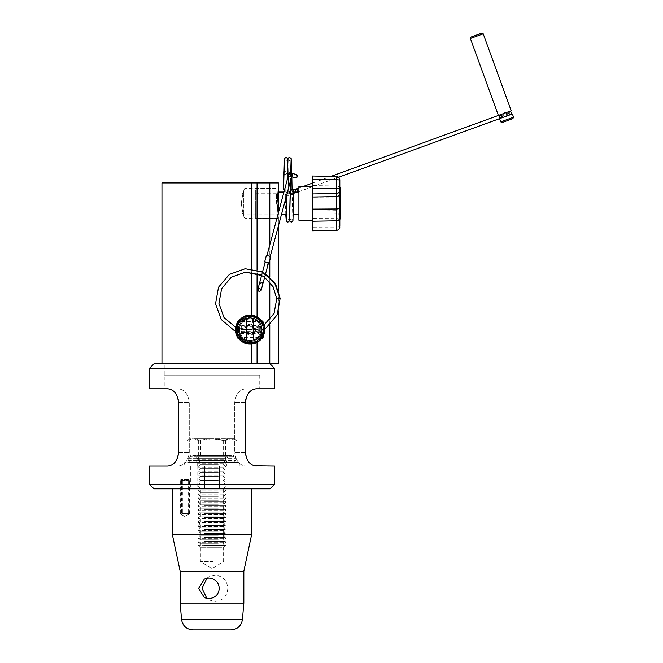 <?xml version="1.0" encoding="UTF-8"?>
<svg xmlns="http://www.w3.org/2000/svg" width="663" height="663" viewBox="0 0 663 663"><rect width="100%" height="100%" fill="white"/><g stroke="black" fill="none" stroke-linecap="round" stroke-linejoin="round"><path stroke-width="0.5" stroke-dasharray="3.31 2.49" d="M278.211 213.453L278.419 225.843L278.419 215.624L276.927 203.408L278.419 188.507L255.678 188.507L255.678 218.301L255.678 188.507M278.419 191.193L278.419 188.284L244.97 188.284C243.81 189.17 242.583 194.209 241.299 203.408C242.583 194.201 243.81 189.162 244.97 188.284L244.97 182.938L179.018 182.938L244.97 182.938M164.233 375.117L259.755 375.117L164.233 375.117L164.233 363.747L259.755 363.747L164.233 363.747L259.755 363.747L164.233 363.747L164.233 388.767L178.223 388.767C184.546 389.562 188.234 394.112 189.278 402.408L189.278 452.448C188.234 460.744 184.546 465.293 178.223 466.097C184.546 465.293 188.234 460.744 189.278 452.448L189.278 402.408C188.234 394.112 184.546 389.571 178.223 388.767L164.233 388.767M259.755 375.117L259.755 388.767M161.963 182.938L257.062 182.938L257.062 319.856L251.343 317.743C244.804 316.831 240.445 320.801 238.266 329.635C239.326 319.723 245.758 318.978 244.97 318.895C245.758 318.969 239.318 319.74 238.266 329.635C240.454 320.793 244.813 316.831 251.343 317.743L257.062 319.856C260.335 322.293 262.034 325.55 262.142 329.635C262.034 325.55 260.335 322.293 257.062 319.856L257.062 316.856M161.963 363.747L251.343 363.747L161.963 363.747M238.266 329.635C240.454 338.478 244.813 342.44 251.343 341.52C244.804 342.431 240.445 338.47 238.266 329.635C239.335 339.555 245.758 340.285 244.97 340.368C245.758 340.293 239.318 339.531 238.266 329.635M179.018 375.117L244.97 375.117L179.018 375.117L179.018 182.938M241.299 203.408C242.583 212.608 243.81 217.646 244.97 218.533C243.802 217.63 242.575 212.591 241.299 203.408M244.97 318.895L244.97 218.533L278.419 218.533M244.97 375.117L244.97 340.368M257.062 182.938L278.419 182.938M278.419 311.767L278.419 290.295L278.419 311.767M257.062 342.406L257.062 339.406L251.343 341.52L257.062 339.406C260.335 336.97 262.034 333.713 262.142 329.635C262.034 333.713 260.335 336.97 257.062 339.406L257.062 363.747L251.343 363.747L278.419 363.747M190.389 466.097L179.018 466.097L190.389 466.097L190.389 488.838L179.018 488.838L190.389 488.838M179.018 466.097L179.018 488.838M226.207 466.097L197.781 466.097L226.207 466.097L226.207 488.838L197.781 488.838L226.207 488.838M197.781 466.097L197.781 488.838M219.387 466.097L219.387 488.838L204.602 488.838L219.387 488.838L204.602 488.838L219.387 488.838L219.387 466.097L204.602 466.097L204.602 488.838L204.602 466.097L219.387 466.097M269.791 182.938L269.99 363.747L153.998 363.747M245.766 388.767C239.442 389.562 235.755 394.112 234.71 402.408L234.71 452.448C235.763 460.744 239.442 465.293 245.766 466.097L178.223 466.097L245.766 466.097C239.442 465.293 235.755 460.744 234.71 452.448L234.71 402.408C235.763 394.112 239.442 389.571 245.766 388.767L256.225 388.767L245.766 388.767M274.54 484.288L149.448 484.288M149.448 466.097L167.772 466.097M169.695 465.832L171.618 465.053M172.463 464.539L173.474 463.777M175.115 462.103L176.524 460.039M177.585 457.685L178.256 455.141M178.488 452.448L189.278 452.448L178.488 452.448L178.256 399.731M177.585 397.178L176.524 394.825M175.123 392.761L173.416 391.029M172.463 390.316L171.618 389.803M169.695 389.032L149.448 388.767M149.448 368.296L274.54 368.296M274.54 388.767L254.294 389.032M245.509 452.448L234.71 452.448L245.509 452.448L245.733 399.731M246.404 397.178L247.473 394.825M248.874 392.761L250.573 391.029M251.526 390.316L252.379 389.803M254.294 465.832L252.371 465.053M251.526 464.539L250.515 463.777M248.874 462.103L247.473 460.039M246.404 457.685L245.741 455.141M274.54 466.097L256.225 466.097M153.998 488.838L269.99 488.838M276.43 203.408L276.43 193.737L276.43 203.408M278.419 212.666L278.419 188.507M278.419 203.408L278.419 215.061L278.419 203.408M255.678 203.408L255.678 213.072L255.678 203.408M242.028 212.873L242.028 193.737L242.028 212.873M243.735 192.27L243.735 214.779L243.735 192.27M298.889 214.539L298.889 192.03L298.889 214.539M340.509 205.588L339.829 205.588L339.829 202.116L340.509 202.116L340.509 205.588L340.509 200.019L339.829 202.845L339.829 200.947L339.829 209.243L339.829 202.729L340.509 202.729L340.509 204.66L340.509 200.947L339.829 201.378M339.829 205.588L339.829 201.577M340.509 206.135L340.509 211.646L340.509 206.135M339.829 206.135L339.829 211.646L339.829 206.135M339.829 207.038L339.829 210.718L339.829 207.005L340.509 207.005L340.509 210.718L340.509 207.038M340.509 218.931L340.509 209.574L340.509 215.417L339.829 215.417L339.829 209.574L339.829 215.417M339.829 218.931L339.829 187.853M339.829 218.425L339.829 188.317L339.829 218.425L340.509 218.425L340.509 210.411L339.829 210.411M298.889 186.585L298.889 220.224M312.538 186.701L312.538 220.464L312.538 186.701M339.829 202.116L339.829 202.729M339.829 200.649L339.829 196.381L339.829 203.077L339.829 200.649L340.509 200.649L340.509 199.563L339.829 199.563M339.829 198.312L339.829 194.607L339.829 198.378L339.829 197.566L339.829 198.312L340.509 198.312L340.509 200.483L339.829 200.483M339.829 197.541L339.829 192.204L339.829 197.541L340.509 197.541L340.509 198.08L339.829 198.08M336.481 176.433L336.481 227.086A3.414 0.696 0 0 0 339.829 226.39L339.829 189.336A3.414 3.34 180 0 0 336.481 185.996L312.538 185.59L312.538 176.018M339.829 195.577L339.829 196.745M312.538 230.79L312.538 185.59M339.829 187.977L340.509 187.977L340.509 210.072L339.829 210.072L340.509 210.096L340.509 210.892L339.829 210.892M340.509 210.411L340.509 218.425M340.509 214.124L340.509 210.502L340.509 214.124L339.829 214.124L339.829 210.502L339.829 214.124M340.509 211.107L339.829 211.107M340.509 215.417L340.509 210.892M340.509 208.704L340.509 203.284L340.509 208.704L339.829 208.704M340.509 207.618L339.829 207.618M340.509 209.243L339.829 209.243M340.509 207.071L339.829 207.071M340.509 200.649L340.509 202.53L339.829 202.53M340.509 202.53L340.509 203.077L339.829 203.077M340.509 203.077L340.509 198.552L339.829 198.552M340.509 198.552L340.509 198.013L339.829 198.013M340.509 198.013L340.509 199.894L339.829 199.894M340.509 199.563L340.509 196.381L340.509 198.809L339.829 198.809M340.509 198.809L340.509 199.894M340.509 196.928L339.829 196.928M340.509 196.381L339.829 196.381M340.509 200.906L339.829 200.906M340.509 201.444L339.829 201.444M340.509 200.483L340.509 198.312M340.509 197.566L339.829 197.566M340.509 199.729L339.829 199.729M340.509 198.917L339.829 198.917A3.414 1.069 180 0 0 336.481 197.831L312.538 197.698M340.509 195.146L339.829 195.146M340.509 194.607L339.829 194.607M340.509 198.378L339.829 198.378M340.509 198.08L340.509 197.541M340.509 195.494L339.829 195.494M340.509 195.013L339.829 195.013M340.509 192.751L339.829 192.751M340.509 192.204L339.829 192.204M340.509 194.466L339.829 194.466M340.509 195.917L339.829 195.917M340.509 196.455L339.829 196.455M340.509 202.116L340.509 202.729M340.509 201.577L340.509 202.845L339.829 202.845M340.509 202.845L340.509 202.091L339.829 202.091M340.509 202.091L340.509 201.378M260.335 326.221C260.949 328.492 260.949 330.771 260.335 333.041C260.949 330.771 260.949 328.492 260.335 326.221L253.846 326.221L253.846 333.041L253.846 326.221M260.335 333.041L253.846 333.041M246.57 326.221L246.57 333.041L246.57 326.221L240.072 326.221C239.467 328.492 239.467 330.771 240.072 333.041C239.467 330.771 239.467 328.492 240.072 326.221M246.57 333.041L240.072 333.041M250.208 329.635L247.929 329.635L250.208 329.635M250.208 318.944C253.142 319.21 253.142 319.21 250.208 318.944C253.142 319.21 253.142 319.21 250.208 318.944A10.691 10.691 0 0 0 239.517 329.635A10.691 10.691 0 0 0 250.208 340.318A10.691 10.691 0 0 1 246.57 339.68L246.57 319.583A10.691 10.691 0 0 1 250.208 318.944C247.274 319.21 247.274 319.21 250.208 318.944C247.274 319.21 247.274 319.21 250.208 318.944A10.691 10.691 0 0 1 253.846 339.68A10.691 10.691 0 0 1 250.208 340.318A10.691 10.691 0 0 0 260.891 329.635A10.691 10.691 0 0 0 250.208 318.944M238.572 321.074L239.177 321.671L239.177 337.591L239.177 321.671L261.239 321.671L261.239 337.591L261.835 338.196L262.208 337.658M238.572 338.196L239.177 337.591L261.239 337.591L261.239 321.671L261.835 321.074M235.929 327.472L250.233 329.934L263.932 325.152L250.233 329.934L235.929 327.472L235.837 331.135L250.506 333.332L264.62 328.765L262.714 322.409M250.208 315.19A14.445 14.445 0 0 0 235.763 329.635A14.445 14.445 0 0 0 250.208 344.072A14.445 14.445 0 0 0 264.645 329.635A14.445 14.445 0 0 0 250.208 315.19M246.57 319.583A10.691 10.691 0 0 0 246.57 339.68L246.57 319.583M253.846 339.68L253.846 319.583L253.846 339.68M253.506 326.221L253.506 333.041L253.506 326.221L246.909 326.221L246.909 333.041L246.909 326.221M253.506 333.041L246.909 333.041M250.208 318.828A10.807 10.807 0 0 0 239.401 329.635A10.807 10.807 0 0 0 250.208 340.434A10.807 10.807 0 0 0 261.007 329.635A10.807 10.807 0 0 0 246.909 319.342A10.807 10.807 0 0 0 250.208 340.434A10.807 10.807 0 0 0 253.506 319.342A10.807 10.807 0 0 0 250.208 318.828M250.208 324.34A5.287 5.287 0 0 0 244.912 329.635A5.287 5.287 0 0 0 250.208 334.923A5.287 5.287 0 0 0 255.495 329.635A5.287 5.287 0 0 0 250.208 324.34M253.506 319.342L253.506 339.92L253.506 319.342M246.909 339.92L246.909 319.342L246.909 339.92M241.108 333.041L241.672 333.613L241.672 331.624L241.108 331.334L241.108 326.221L241.108 329.635L241.672 329.635L241.672 325.649L241.672 333.613L258.736 333.613L258.736 325.649L258.736 329.635L259.299 329.635L259.299 326.221L259.299 333.041L259.299 331.334L258.736 331.624L258.736 333.613L259.299 333.041M241.108 326.221L241.672 325.649L258.736 325.649L259.299 326.221M241.108 331.334L241.108 332.478L259.299 332.478L259.299 326.793L259.299 329.635L241.108 329.635L241.108 326.793L259.299 326.793M241.108 332.478L241.108 326.793M241.108 331.052L259.299 331.052L259.299 332.478M241.672 329.635L258.736 329.635M241.672 331.624L258.736 331.624M237.13 329.685L235.705 329.635L237.13 329.685C236.368 346.542 264.147 346.459 263.286 329.586C264.023 312.721 236.235 312.77 237.13 329.743C238.813 329.668 238.813 329.594 237.13 329.528C238.813 329.594 238.813 329.668 237.13 329.743C238.813 329.668 238.813 329.594 237.13 329.528C238.813 329.594 238.813 329.668 237.13 329.743C235.44 329.668 235.44 329.594 237.13 329.528C235.44 329.594 235.44 329.668 237.13 329.743C235.44 329.668 235.44 329.594 237.13 329.528C235.44 329.594 235.44 329.668 237.13 329.743C236.169 316.06 257.517 311.453 262.225 324.472C268.399 336.845 250.399 349.202 241.075 338.992C230.633 329.925 242.534 311.627 255.056 317.486C268.175 321.87 264.181 343.335 250.365 342.713C236.575 343.683 232.05 322.326 245.045 317.61C257.418 311.436 269.775 329.436 259.565 338.76C250.498 349.202 232.199 337.301 238.058 324.779C242.443 311.668 263.907 315.654 263.286 329.47C264.255 343.26 242.898 347.793 238.183 334.79C232.009 322.417 250.009 310.06 259.332 320.27C269.775 329.337 257.874 347.636 245.351 341.776C232.241 337.392 236.227 315.928 250.042 316.558C263.833 315.588 268.358 336.945 255.363 341.652C242.989 347.826 230.633 329.826 240.843 320.502C249.91 310.06 268.208 321.961 262.349 334.483C257.965 347.569 236.492 343.666 237.13 329.743M268.59 255.951C266.468 255.379 266.468 255.379 268.59 255.951C266.468 255.379 266.468 255.379 268.59 255.951C270.711 256.515 270.711 256.515 268.59 255.951C270.711 256.515 270.711 256.515 268.59 255.951M291.952 175.355L289.864 176.565L288.654 174.468M288.72 174.22A1.707 1.707 0 0 1 290.808 173.018A1.707 1.707 0 0 1 292.018 175.107A1.707 1.707 0 0 1 289.93 176.308A1.707 1.483 105 0 0 290.808 173.018A1.707 1.483 105 0 0 289.93 176.308A1.707 1.707 0 0 1 288.72 174.22M295.242 177.734A1.707 1.707 0 0 1 294.041 175.645A1.707 1.707 0 0 1 296.129 174.444M283.822 174.278A1.707 1.483 105 0 0 286.499 173.631A1.707 1.483 105 0 0 283.872 172.339M291.629 176.557A2.271 2.271 0 0 1 288.33 175.678M292.565 175.256A2.271 2.271 0 0 1 289.781 176.864A2.271 2.271 0 0 1 288.173 174.079A2.271 2.271 0 0 1 290.958 172.471A2.271 2.271 0 0 1 292.565 175.256M264.628 261.951L269.079 262.904M261.305 283.134L262.954 283.573L261.305 283.134M262.971 283.507A1.707 0.845 15 0 1 261.106 283.88A1.707 0.845 15 0 1 259.681 282.62M266.75 262.821A1.707 0.845 15 0 1 268.175 264.081A1.707 0.845 15 0 1 266.311 264.454A1.707 0.845 15 0 1 264.885 263.194A1.707 0.845 15 0 1 266.75 262.821M266.393 255.363L270.786 256.54M265.946 262.076L266.882 262.333L265.888 262.291M502.529 115.743A1.707 1.707 0 0 1 501.51 117.931A1.707 1.707 0 0 1 499.33 116.912A1.707 1.707 0 0 1 500.35 114.724A1.707 1.707 0 0 1 502.529 115.743M506.988 114.119A1.707 1.707 0 0 1 505.968 116.307A1.707 1.707 0 0 1 503.789 115.287A1.707 1.707 0 0 1 504.808 113.1A1.707 1.185 70 0 0 504.278 115.113A1.707 1.185 70 0 0 505.968 116.307A1.707 1.185 70 0 0 506.499 114.301A1.707 1.185 70 0 0 504.808 113.1A1.707 1.707 0 0 1 506.988 114.119A1.707 1.707 0 0 1 505.968 116.307A1.707 1.707 0 0 1 503.789 115.287A1.707 1.707 0 0 1 504.808 113.1A1.707 1.707 0 0 1 506.988 114.119M510.883 112.702A1.707 1.185 70 0 0 509.192 111.508A1.707 1.185 70 0 0 508.662 113.514A1.707 1.185 70 0 0 510.361 114.707A1.707 1.185 70 0 0 510.883 112.702M293.27 191.914A1.707 1.707 0 0 0 291.082 190.886A1.707 1.707 0 0 0 290.062 193.074A1.707 1.707 0 0 0 292.25 194.093A1.707 1.185 -110 0 1 290.56 192.9A1.707 1.185 -110 0 1 291.082 190.886A1.707 1.185 -110 0 1 292.781 192.088A1.707 1.185 -110 0 1 292.25 194.093A1.707 1.707 0 0 0 293.27 191.914M288.811 193.53A1.707 1.707 0 0 0 286.623 192.51A1.707 1.707 0 0 0 285.604 194.698A1.707 1.707 0 0 0 287.792 195.718A1.707 1.707 0 0 0 288.811 193.53M297.165 190.488A1.707 1.185 -110 0 1 296.643 192.502A1.707 1.185 -110 0 1 294.944 191.3A1.707 1.185 -110 0 1 295.474 189.295A1.707 1.185 -110 0 1 297.165 190.488M290.253 193.008L292.441 194.027L293.469 191.839L291.281 190.82L290.253 193.008M289.532 193.273A2.271 2.271 0 0 0 292.449 194.632A2.271 2.271 0 0 0 293.808 191.715A2.271 2.271 0 0 0 290.891 190.356A2.271 2.271 0 0 0 289.532 193.273A2.271 2.271 0 0 0 292.449 194.632A2.271 2.271 0 0 0 293.808 191.715A2.271 2.271 0 0 0 290.891 190.356A2.271 2.271 0 0 0 289.532 193.273M507.526 113.928A2.271 2.271 0 0 1 506.167 116.845A2.271 2.271 0 0 1 503.25 115.486A2.271 2.271 0 0 1 504.609 112.569A2.271 2.271 0 0 1 507.526 113.928A2.271 2.271 0 0 1 506.167 116.845A2.271 2.271 0 0 1 503.25 115.486A2.271 2.271 0 0 1 504.609 112.569A2.271 2.271 0 0 1 507.526 113.928M470.39 38.495L483.211 33.83M511.214 110.771L504.808 113.1M481.752 33.15L471.07 37.037M502.769 117.475L509.176 115.138L502.769 117.475L501.601 114.268L508.007 111.939L501.601 114.268M509.176 115.138L508.007 111.939M502.181 122.531L512.872 118.636M513.552 117.177L500.722 121.851M512.383 113.978L505.968 116.307M265.084 275.626L264.612 277.374L263.112 276.38M264.612 277.374L261.587 275.501M276.744 298.648L280.142 298.367M265.548 273.885L262.49 272.12L262.034 273.811M235.837 331.135L250.506 333.332L264.62 328.765M283.54 189.759L284.56 189.759M290.361 189.759L293.775 189.759M185.308 513.858L179.946 513.858L185.308 513.858M206.897 578.219L209.483 576.586L215.177 575.26C222.959 576.056 227.169 580.415 227.799 588.338C227.16 596.269 222.959 600.628 215.177 601.416L209.483 600.098L206.897 598.457M185.325 488.838L179.946 488.838L185.325 488.838M213.154 488.838L200.4 488.838L213.154 488.838M213.154 561.619L200.4 561.619L213.154 561.619M192.875 629.85L231.114 629.85M180.154 603.081L243.835 603.081M180.154 571.241L243.835 571.241M172.305 534.328L251.683 534.328M215.964 488.838L172.305 488.838L215.964 488.838M184.704 466.097L239.285 466.097L184.704 466.097L184.704 462.451L239.285 462.451L184.704 462.451M239.285 466.097L239.285 462.451M226.779 466.097L197.209 466.097L226.779 466.097L226.779 462.451L197.209 462.451L226.779 462.451M197.209 466.097L197.209 462.451M197.74 458.589L195.908 456.766L228.147 456.766L195.908 456.766L197.74 458.589L197.74 460.636L195.908 462.451L228.147 462.451L189.983 462.451L188.159 460.636L188.159 458.589L189.983 456.766L234.056 456.766L189.983 456.766L188.159 458.589L188.159 460.636L189.983 462.451L234.056 462.451L189.983 462.451L195.908 462.451L197.74 460.636L197.74 458.589L226.323 458.589L197.74 458.589M223.423 545.55L198.353 545.55L223.423 545.55M204.536 545.326L225.644 545.326L204.536 545.326M221.583 547.746L200.541 547.746L221.583 547.746M218.26 543.793L200.541 543.793L218.26 543.793M223.423 542.251L198.353 542.251L223.423 542.251M204.536 541.373L225.644 541.373L204.536 541.373M218.26 539.831L200.541 539.831L218.26 539.831M223.423 538.298L198.353 538.298L223.423 538.298M204.536 537.42L225.644 537.42L204.536 537.42M218.26 535.878L200.541 535.878L218.26 535.878M223.423 534.345L198.353 534.345L223.423 534.345M204.536 533.458L225.644 533.458L204.536 533.458M218.26 531.925L200.541 531.925L218.26 531.925M223.423 530.392L198.353 530.392L223.423 530.392M204.536 529.505L225.644 529.505L204.536 529.505M218.26 527.972L200.541 527.972L218.26 527.972M223.423 526.439L198.353 526.439L223.423 526.439M204.536 525.552L225.644 525.552L204.536 525.552M218.26 524.019L200.541 524.019L218.26 524.019M223.423 522.485L198.353 522.485L223.423 522.485M204.536 521.599L225.644 521.599L204.536 521.599M218.26 520.065L200.541 520.065L218.26 520.065M223.423 518.532L198.353 518.532L223.423 518.532M204.536 517.646L225.644 517.646L204.536 517.646M218.26 516.112L200.541 516.112L218.26 516.112M223.423 514.571L198.353 514.571L223.423 514.571M204.536 513.692L225.644 513.692L204.536 513.692M218.26 512.151L200.541 512.151L218.26 512.151M223.423 510.618L198.353 510.618L223.423 510.618M204.536 509.739L225.644 509.739L204.536 509.739M218.26 508.198L200.541 508.198L218.26 508.198M223.423 506.665L198.353 506.665L223.423 506.665M204.536 505.778L225.644 505.778L204.536 505.778M218.26 504.245L200.541 504.245L218.26 504.245M223.423 502.711L198.353 502.711L223.423 502.711M204.536 501.825L225.644 501.825L204.536 501.825M218.26 500.292L200.541 500.292L218.26 500.292M223.423 498.758L198.353 498.758L223.423 498.758M204.536 497.872L225.644 497.872L204.536 497.872M218.26 496.338L200.541 496.338L218.26 496.338M223.423 494.805L198.353 494.805L223.423 494.805M204.536 493.918L225.644 493.918L204.536 493.918M218.26 492.385L200.541 492.385L218.26 492.385M223.423 490.852L198.353 490.852L223.423 490.852M204.536 489.965L225.644 489.965L204.536 489.965M218.26 488.432L200.541 488.432L218.26 488.432M223.423 486.891L198.353 486.891L223.423 486.891M204.536 486.012L225.644 486.012L204.536 486.012M218.26 484.479L200.541 484.479L218.26 484.479M223.423 482.937L198.353 482.937L223.423 482.937M204.536 482.059L225.644 482.059L204.536 482.059M218.26 480.518L200.541 480.518L218.26 480.518M223.423 478.984L198.353 478.984L223.423 478.984M204.536 478.098L225.644 478.098L204.536 478.098M218.26 476.564L200.541 476.564L218.26 476.564M223.423 475.031L198.353 475.031L223.423 475.031M204.536 474.144L225.644 474.144L204.536 474.144M218.26 472.611L200.541 472.611L218.26 472.611M223.423 471.078L198.353 471.078L223.423 471.078M204.536 470.191L225.644 470.191L204.536 470.191M218.26 468.658L200.541 468.658L218.26 468.658M223.423 467.125L198.353 467.125L223.423 467.125M204.536 466.238L225.644 466.238L204.536 466.238M218.26 464.705L200.541 464.705L218.26 464.705M223.423 463.172L198.353 463.172L223.423 463.172M204.536 462.285L225.644 462.285L204.536 462.285M218.26 460.752L200.541 460.752L218.26 460.752M223.423 459.21L198.353 459.21L223.423 459.21M193.911 456.766L233.6 456.766L193.911 456.766M192.718 455.406L210.809 455.406L192.718 455.406M230.086 455.406L210.809 455.406L230.086 455.406M223.423 456.766L198.353 456.766L223.423 456.766M231.271 455.406L213.188 455.406L231.271 455.406M213.188 455.406L193.911 455.406L213.188 455.406M193.911 438.691L210.809 438.691L198.353 440.622L192.718 438.691L187.082 440.622L193.911 438.691L200.732 440.622L213.188 438.691L193.911 438.691M231.271 438.691L213.188 438.691L225.644 440.622L231.271 438.691L236.906 440.622L230.086 438.691L233.6 438.691L231.271 438.691M230.086 438.691L210.809 438.691L223.257 440.622L230.086 438.691M233.6 438.691L236.906 440.622L236.906 455.406M190.389 438.691L187.082 440.622L187.082 455.406M200.732 455.406L200.732 440.622M225.644 455.406L225.644 440.622M223.257 455.406L223.257 440.622M198.353 455.406L198.353 440.622M182.383 480.31L182.383 513.858L188.251 513.858L188.251 480.31L188.822 479.739L180.858 479.739L181.43 480.31L188.251 480.31L182.383 480.31L181.977 479.739L188.822 479.739L181.977 479.739L181.96 480.211L189.386 480.211L180.319 480.211L180.319 513.386L189.386 513.386L181.96 513.386L181.96 480.211M188.847 513.858L180.833 513.858L180.833 479.739L188.847 479.739L189.386 480.211L189.386 513.386L188.847 513.858L181.977 513.858L181.96 513.386M180.319 513.386L180.833 513.858M181.977 479.739L182.383 513.858M188.251 513.858L180.858 513.858M181.43 480.31L181.43 513.858M180.319 480.211L180.833 479.739M251.343 315.182L251.343 182.938M251.343 363.747L251.343 344.089M269.791 324.878L269.791 319.98M269.791 282.082L269.791 277.192M269.791 260.244L269.791 244.862M257.062 273.537L257.062 269.965M251.343 272.244L251.343 268.813M178.488 402.408L189.278 402.408L178.488 402.408M245.509 402.408L234.71 402.408L245.509 402.408M340.509 218.657L339.829 218.657M339.829 179.864A3.414 3.34 180 0 0 336.481 176.524L312.538 176.109M336.481 230.376L336.481 227.086L312.538 227.169M339.829 217.481A3.414 0.696 0 0 1 336.481 218.177L312.538 218.26M339.829 216.635A3.414 3.34 0 0 0 336.481 213.295L312.538 212.881M339.829 213.561A3.414 3.34 0 0 0 336.481 210.221L312.538 209.815M340.509 211.232L339.829 211.232M340.509 196.397L339.829 196.397M340.509 195.792L339.829 195.792M340.509 188.474L339.829 188.474M340.509 188.383L339.829 188.383M340.509 211.016L339.829 211.016M340.509 218.334L339.829 218.334M340.509 214.621L339.829 214.621M340.509 213.867L339.829 213.867M340.509 210.851L339.829 210.851M340.509 204.602L339.829 204.602M340.509 205.687L339.829 205.687M340.509 206.226L339.829 206.226M340.509 204.063L339.829 204.063M242.443 619.441L181.546 619.441M188.159 458.589L235.879 458.589L188.159 458.589M188.159 460.636L235.879 460.636L188.159 460.636M197.74 460.636L226.323 460.636L197.74 460.636M255.678 193.737L276.43 193.737L278.419 191.748M278.419 218.301L255.678 218.301M255.678 213.072L276.43 213.072L278.419 215.061M242.028 193.737L243.735 192.03L278.419 192.03M283.946 192.03L293.734 192.03M340.509 200.019L339.829 200.019M340.509 204.66L339.829 204.66M340.509 206.077L339.829 206.077M340.509 210.718L339.829 210.718M340.509 188.317L339.829 188.317M340.509 218.492L339.829 218.492M340.509 209.574L339.829 209.574M340.509 210.502L339.829 210.502M340.509 211.646L339.829 211.646M340.509 204.212L339.829 204.212M340.509 203.284L339.829 203.284M340.509 200.947L339.829 200.947M242.028 213.072L243.735 214.779L281.385 214.779M286.433 214.779L293.253 214.779M252.479 319.185L252.479 329.635M247.929 319.185L247.929 329.635M238.547 329.635C236.873 336.133 248.865 345.755 257.037 339.075C261.976 334.865 263.087 329.809 260.36 323.909C251.824 312.157 237.586 320.229 238.547 329.635C238.639 314.776 260.766 314.966 261.645 327.406C264.744 339.58 246.197 346.799 240.246 335.685C232.688 324.597 249.628 311.436 258.504 321.447C267.007 329.146 258.089 344.47 247.191 340.89C234.08 338.13 237.188 316.856 250.573 317.983L257.857 320.842C267.007 327.961 259.018 344.039 247.838 341.047C238.887 339.638 235.315 327.066 242.186 321.174C249.669 313.259 264.23 321.182 261.67 331.74C259.755 346.078 236.442 342.763 238.605 328.45C239.103 318.886 252.371 314.337 258.62 321.563C263.327 327.795 262.846 333.597 257.178 338.975C251.55 342.481 246.321 341.951 241.506 337.392C234.71 330.505 240.503 317.519 250.158 317.975C255.893 318.306 259.664 321.199 261.471 326.652C265.2 338.155 248.36 346.79 241.208 337.044C230.194 324.497 253.324 309.215 260.534 324.24C263.294 331.392 261.305 336.787 254.559 340.442C245.443 342.448 240.105 338.843 238.547 329.635C238.324 334.989 241.589 338.826 248.343 341.138C255.437 341.254 259.805 338.453 261.446 332.718C262.863 328.558 261.404 324.398 257.078 320.221C249.454 313.524 236.774 322.889 238.547 329.635M236.036 326.569L235.705 329.635L238.299 337.915L247.979 343.956L258.719 341.362L263.518 335.379L263.675 324.273L257.517 317.113L250.846 315.149M247.672 315.356L238.357 321.273L236.616 324.58M235.705 329.635C236.699 320.42 241.821 315.596 251.078 315.157L258.669 317.859C269.352 324.713 264.678 343.119 251.998 344.022C237.76 346.625 229.514 325.715 241.705 317.884C252.595 309.364 268.581 321.77 264.156 333.597C261.777 346.086 241.299 348.017 236.757 335.064C234.196 324.994 237.876 318.422 247.805 315.331C257.7 313.201 267.23 323.793 264.255 333.191C262.415 342.887 248.923 347.661 241.249 341.031C226.124 330.232 244.68 306.173 259.009 318.107C275.899 330.182 252.247 355.227 239.21 339.083C227.475 326.826 246.371 307.052 259.15 318.223C276.065 330.746 251.426 355.476 238.854 338.66C233.699 330.257 235.042 323.072 242.898 317.105C249.354 313.872 255.255 314.676 260.6 319.525C271.863 329.884 258.255 349.733 244.539 342.978C227.649 336.746 238.009 309.356 254.799 315.878C271.532 320.519 264.67 347.777 247.705 343.915C240.255 342.05 236.26 337.293 235.705 329.635L235.871 327.447L235.705 329.635L239.103 338.959L247.705 343.915L254.592 343.451M263.982 325.127L264.678 328.732L263.982 325.127L264.164 333.555M261.877 338.229L259.25 340.964M289.358 172.629L292.267 173.408M288.96 172.521L296.303 174.485L294.289 175.712L295.416 177.783L284.435 174.841L286.449 173.615L285.322 171.543L283.88 171.841M291.579 176.756L283.822 174.518M265.175 262.1L257.816 289.557M262.954 283.573L261.114 290.444M291.281 190.82L286.275 192.643L288.289 193.72L287.444 195.85L297.057 192.345L295.557 192.03M297.571 192.03L287.444 195.85L285.347 194.798L286.275 192.643L293.767 189.916M292.441 194.027L297.919 192.03M298.889 191.682L338.602 177.228M298.889 188.052L303.115 186.51M312.538 183.079L331.061 176.341M285.761 214.779L284.477 159.518L286.101 160.761L287.717 159.518M286.946 189.759L286.872 194.3M286.184 220L287.8 218.757L289.424 220L287.891 159.518L289.507 160.761L291.132 159.518M290.692 172.413L290.518 180.692M289.598 220L291.214 218.757L292.839 220L292.068 189.759M289.507 220.754L287.8 158.764M291.753 172.852L291.836 176.822M189.502 513.858L184.836 516.543L180.179 513.858M204.386 579.056L209.483 576.586M179.946 513.858L179.946 488.838M223.597 488.838L223.597 561.619L211.994 568.589L200.4 561.619L200.4 488.838M189.726 513.858L189.726 488.838M204.386 597.628L209.483 600.098M228.147 462.451C226.497 461.705 225.884 461.1 226.323 460.636L226.323 458.589L228.147 456.766M234.056 462.451L235.879 460.636L235.879 458.589C236.194 457.984 235.589 457.379 234.056 456.766M200.541 547.746L198.353 545.55L200.541 543.793L198.353 542.251L198.353 541.373L200.541 539.831L198.353 538.298L198.353 537.42L200.541 535.878L198.353 534.345L198.353 533.458L200.541 531.925L198.353 530.392L198.353 529.505L200.541 527.972L198.353 526.439L198.353 525.552L200.541 524.019L198.353 522.485L198.353 521.599L200.541 520.065L198.353 518.532L198.353 517.646L200.541 516.112L198.353 514.571L198.353 513.692L200.541 512.151L198.353 510.618L198.353 509.739L200.541 508.198L198.353 506.665L198.353 505.778L200.541 504.245L198.353 502.711L198.353 501.825L200.541 500.292L198.353 498.758L198.353 497.872L200.541 496.338L198.353 494.805L198.353 493.918L200.541 492.385L198.353 490.852L198.353 489.965L200.541 488.432L198.353 486.891L198.353 486.012L200.541 484.479L198.353 482.937L198.353 482.059L200.541 480.518L198.353 478.984L198.353 478.098L200.541 476.564L198.353 475.031L198.353 474.144L200.541 472.611L198.353 471.078L198.353 470.191L200.541 468.658L198.353 467.125L198.353 466.238L200.541 464.705L198.353 463.172L198.353 462.285L200.541 460.752L198.353 459.21L198.353 456.766M223.448 547.746L225.644 545.55L223.448 543.793L225.644 542.251L225.644 541.373L223.448 539.831L225.644 538.298L225.644 537.42L223.448 535.878L225.644 534.345L225.644 533.458L223.448 531.925L225.644 530.392L225.644 529.505L223.448 527.972L225.644 526.439L225.644 525.552L223.448 524.019L225.644 522.485L225.644 521.599L223.448 520.065L225.644 518.532L225.644 517.646L223.448 516.112L225.644 514.571L225.644 513.692L223.448 512.151L225.644 510.618L225.644 509.739L223.448 508.198L225.644 506.665L225.644 505.778L223.448 504.245L225.644 502.711L225.644 501.825L223.448 500.292L225.644 498.758L225.644 497.872L223.448 496.338L225.644 494.805L225.644 493.918L223.448 492.385L225.644 490.852L225.644 489.965L223.448 488.432L225.644 486.891L225.644 486.012L223.448 484.479L225.644 482.937L225.644 482.059L223.448 480.518L225.644 478.984L225.644 478.098L223.448 476.564L225.644 475.031L225.644 474.144L223.448 472.611L225.644 471.078L225.644 470.191L223.448 468.658L225.644 467.125L225.644 466.238L223.448 464.705L225.644 463.172L225.644 462.285L223.448 460.752L225.644 459.21L225.644 456.766M190.389 456.766L190.389 455.406M233.6 456.766L233.6 455.406"/><path stroke-width="0.99" d="M278.419 212.666L278.419 188.284L276.927 203.408L278.211 213.453M161.963 363.747L161.963 182.938L278.419 182.938L278.419 188.284M278.419 363.747L278.419 311.767L278.419 363.747L257.062 363.747L257.062 342.406M278.419 290.295L278.419 225.843L278.419 290.295M278.419 191.193L278.419 182.938M274.54 484.288L269.99 488.838L153.998 488.838L149.448 484.288L274.54 484.288L274.54 466.097L254.294 465.832M269.99 363.747L274.54 368.296L149.448 368.296L153.998 363.747L269.791 363.747L269.791 324.878M274.54 368.296L274.54 388.767L256.225 388.767C250.009 389.562 246.437 394.112 245.509 402.408L245.509 452.448C246.437 460.744 250.009 465.293 256.225 466.097M178.256 455.141L178.488 402.408C177.551 394.112 173.979 389.562 167.772 388.767L149.448 388.767L149.448 368.296M178.488 452.448C177.551 460.744 173.979 465.293 167.772 466.097L149.448 466.097L149.448 484.288M167.772 466.097L169.695 465.832M171.618 465.053L172.463 464.539M173.474 463.777L175.115 462.103M176.524 460.039L177.585 457.685M178.256 399.731L177.585 397.178M176.524 394.825L175.123 392.761M173.416 391.029L172.463 390.316M171.618 389.803L169.695 389.032M245.733 399.731L246.404 397.178M247.473 394.825L248.874 392.761M250.573 391.029L251.526 390.316M252.379 389.803L254.294 389.032M252.371 465.053L251.526 464.539M250.515 463.777L248.874 462.103M247.473 460.039L246.404 457.685M245.741 455.141L245.509 452.448M340.509 218.931L339.829 218.931M312.538 220.464L298.889 220.224L298.889 186.585L312.538 186.344M340.509 187.977L339.829 187.853L339.829 179.847L339.829 226.39M340.509 187.853L340.509 196.745L339.829 196.745L339.829 218.831M340.509 195.577L339.829 195.577L339.829 189.328A3.414 0.696 0 0 0 336.481 188.632L312.538 188.549L312.538 230.79L336.481 230.376L312.538 230.699M336.481 230.376C338.52 230.144 339.638 229.008 339.829 226.961A3.414 3.34 180 0 1 336.481 230.285L336.481 176.433L312.538 176.018L312.538 188.549M340.509 196.745L340.509 218.831M262.714 322.409L261.835 321.074C264.786 319.259 264.777 340.02 261.835 338.196L263.244 335.834L264.62 328.765L266.302 327.671L277.151 314.875L280.142 298.367L275.742 284.543L265.548 273.885L268.175 264.081M264.62 328.765L266.302 327.671L277.151 314.875L280.142 298.367L274.482 282.571L261.678 271.731L245.177 268.73L229.381 274.399L218.533 287.195L215.541 303.704L221.202 319.491L234.006 330.34L235.837 331.135L238.572 338.196C235.622 339.995 235.63 319.259 238.572 321.074L235.929 327.472L224.011 317.552L218.939 303.422L221.624 288.654L231.321 277.2L245.451 272.137L260.228 274.814L263.112 276.38M250.208 315.19A14.445 14.445 0 0 0 235.763 329.635A14.445 14.445 0 0 0 250.208 344.072A14.445 14.445 0 0 0 264.645 329.635A14.445 14.445 0 0 0 250.208 315.19M266.94 255.504L288.654 174.468L290.742 173.258L291.952 175.355L270.239 256.39M292.267 173.408L296.129 174.444A1.707 1.707 0 0 1 297.339 176.532A1.707 1.707 0 0 1 295.242 177.734L295.333 177.759M283.872 172.339A1.707 1.483 105 0 0 283.822 174.278M288.33 175.678A2.271 2.271 0 0 1 290.958 172.471A2.271 2.271 0 0 1 291.629 176.557M262.034 273.811L259.681 282.62A1.707 0.845 15 0 1 261.545 282.247A1.707 0.845 15 0 1 262.971 283.507L261.114 290.444L259.888 288.43L257.816 289.557L259.034 291.604L261.114 290.444M270.786 256.54L266.393 255.363L264.628 261.951L269.079 262.904L270.786 256.54M483.211 33.83L511.214 110.771L498.394 115.437L470.39 38.495L471.07 37.037L481.752 33.15L483.211 33.83L470.39 38.495M502.181 122.531L500.722 121.851L513.552 117.177L512.872 118.636L502.181 122.531M338.602 177.228L512.383 113.978L513.552 117.177M499.562 118.644L500.722 121.851M264.612 277.374L273.098 286.781L276.744 298.648L274.068 313.417L263.932 325.152L274.068 313.417L276.744 298.648L273.098 286.781L264.612 277.374L262.954 283.573M261.587 275.501L245.451 272.137L231.321 277.2L221.624 288.654L218.939 303.422L224.011 317.552L235.929 327.472M280.142 298.367L276.744 298.648M264.885 263.194L262.49 272.12L245.177 268.73L229.381 274.399L218.533 287.195L215.541 303.704L221.202 319.491L234.006 330.34L235.837 331.135M289.507 220.754L291.214 222.171L292.947 220.646L293.775 189.759L290.361 189.759L289.598 220M284.56 189.759L283.54 189.759L284.444 158.581L286.101 157.346L287.8 158.764M219.304 588.338C218.624 582.064 215.127 578.633 208.812 578.045L204.386 579.056L198.668 588.338L204.386 597.628L208.812 598.639C215.127 598.043 218.633 594.612 219.304 588.338M206.897 598.457L202.008 588.338L206.897 578.219M231.114 629.85L192.875 629.85C186.411 629.303 182.632 625.831 181.546 619.441L242.443 619.441C241.357 625.831 237.578 629.303 231.114 629.85M242.443 619.441L243.835 603.081L180.154 603.081L180.154 571.241L172.305 534.328L251.683 534.328L243.835 571.241L180.154 571.241M269.791 319.98L269.791 282.082M269.791 277.192L269.791 260.244M269.791 244.862L269.791 182.938M257.062 316.856L257.062 273.537M257.062 269.965L257.062 182.938M251.343 363.747L251.343 344.089M251.343 315.182L251.343 272.244M251.343 268.813L251.343 182.938M339.829 180.419A3.414 0.696 0 0 0 336.481 179.731L312.538 179.64M339.829 190.182A3.414 3.34 0 0 1 336.481 193.521L312.538 193.928M339.829 193.248A3.414 3.34 0 0 1 336.481 196.588L312.538 197.002M339.829 207.909A3.414 1.069 180 0 1 336.481 208.978L312.538 209.11M339.829 217.472A3.414 3.34 180 0 1 336.481 220.812L312.538 221.218M340.509 188.151L339.829 188.151M278.419 192.03L283.946 192.03M293.734 192.03L298.889 192.03M340.509 218.956L339.829 218.956M336.481 176.433C338.52 176.665 339.638 177.8 339.829 179.847M281.385 214.779L286.433 214.779M293.253 214.779L298.889 214.779M250.846 315.149L247.672 315.356M236.616 324.58L236.036 326.569M235.871 327.447L242.898 317.105L252.172 315.265L260.6 319.525L263.982 325.127L257.576 317.146L246.537 315.605L241.125 318.331L235.879 327.447L242.6 317.287L254.799 315.878L263.982 325.127M264.678 328.732L258.603 341.453L244.539 342.978L235.779 331.119L238.216 337.79L248.153 343.981L258.744 341.354L264.172 333.514L264.678 328.732M264.164 333.555L261.877 338.229M259.25 340.964L254.592 343.451M296.22 174.468L297.472 176.565L295.416 177.783L291.579 176.756M283.88 171.841L283.267 172.761L284.435 174.841M262.971 283.507L265.084 275.626M259.681 282.62L257.816 289.557M268.474 262.979L265.548 273.885M502.007 115.934L499.993 114.856L499.065 117.003L501.162 118.055L502.007 115.934M508.761 113.472L509.615 111.351L511.712 112.403L510.783 114.558L508.761 113.472M297.057 192.345L297.994 190.19L295.897 189.137L295.043 191.267L295.557 192.03M298.889 188.052L293.767 189.916M297.919 192.03L298.889 191.682M303.115 186.51L312.538 183.079M331.061 176.341L498.394 115.437M287.717 159.518L287.12 180.212L288.024 158.208L289.507 157.346L291.165 158.581L291.753 172.852M291.107 159.601L290.692 172.413M290.518 180.692L289.458 220.945L287.8 222.171L286.317 221.309L285.761 214.779M286.201 219.917L286.872 194.3M291.836 176.822L292.068 189.759M243.835 571.241L243.835 603.081M251.683 488.838L251.683 534.328M172.305 488.838L172.305 534.328M181.546 619.441L180.154 603.081"/></g></svg>
